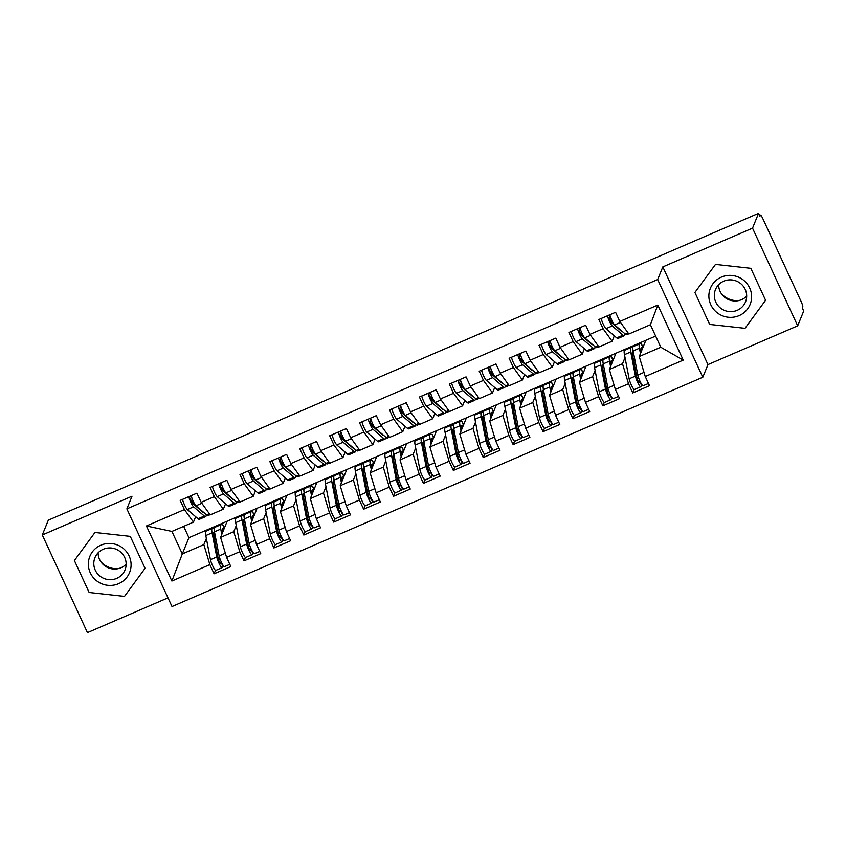 <?xml version="1.0" encoding="UTF-8"?>
<svg xmlns="http://www.w3.org/2000/svg" width="846" height="846" viewBox="0 0 846 846"><rect width="100%" height="100%" fill="white"/><g stroke="black" fill="none" stroke-linecap="round" stroke-linejoin="round"><path stroke-width="1.27" d="M797.672 325.837L752.538 228.145L662.82 266.902L707.965 364.594L797.672 325.837L803.7 311.032L802.336 308.071L802.769 306.992A4.949 0.793 66.6 0 0 801.13 301.536L762.828 218.638A4.949 0.793 66.6 0 0 760.459 215.117A4.949 0.793 66.6 0 0 760.364 215.212L759.93 216.301L758.555 213.34L48.328 520.163L42.3 534.968L87.445 632.66L167.994 597.858M707.965 364.594L702.815 377.231L172.013 606.55L126.868 508.858L657.68 279.54L702.815 377.231M632.692 347.78L632.004 346.289M602.786 360.703L602.098 359.201M572.89 373.615L572.192 372.124M542.984 386.537L542.286 385.046M513.078 399.46L512.39 397.958M483.172 412.372L482.484 410.881M453.266 425.295L452.578 423.804M423.36 438.217L422.672 436.716M393.453 451.13L392.766 449.638M363.558 464.052L362.86 462.561M333.652 476.975L332.954 475.473M303.746 489.887L303.058 488.396M273.84 502.81L273.152 501.318M243.934 515.732L243.246 514.231M146.432 525.969L184.417 509.567L193.448 522.13L171.918 531.425L146.432 525.969L171.875 581.033L209.861 564.62L214.101 573.8L230.842 566.566L226.601 557.387L239.767 551.708L244.008 560.887L260.748 553.644L256.507 544.475L269.663 538.786L273.903 547.965L290.654 540.731L286.413 531.552L299.569 525.863L303.809 535.042L320.56 527.809L316.319 518.63L329.475 512.951L333.715 522.13L350.466 514.886L346.226 505.718L359.381 500.028L363.621 509.207L380.372 501.974L376.132 492.795L389.287 487.106L393.527 496.285L410.268 489.051L406.027 479.872L419.193 474.194L423.434 483.373L440.174 476.129L435.933 466.96L449.099 461.271L453.34 470.45L470.08 463.217L465.839 454.038L478.995 448.348L483.235 457.527L499.986 450.294L495.745 441.115L508.901 435.436L513.141 444.615L529.892 437.371L525.652 428.203L538.807 422.514L543.047 431.693L559.798 424.459L555.558 415.28L568.713 409.591L572.953 418.77L589.704 411.537L585.464 402.358L598.619 396.679L602.86 405.858L619.61 398.614L615.37 389.446L628.525 383.756L632.766 392.935L649.506 385.702L645.265 376.523L639.259 356.526L660.789 347.22L650.394 324.727L628.864 334.022L619.822 321.459L657.807 305.057L683.251 360.11L645.265 376.523M619.822 321.459L615.581 312.28L598.841 319.513L603.082 328.692L589.926 334.382L585.686 325.202L568.935 332.436L573.176 341.615L560.02 347.294L555.78 338.125L539.029 345.358L543.269 354.537L530.114 360.216L525.874 351.037L509.123 358.27L513.363 367.45L500.208 373.139L495.968 363.96L479.217 371.193L483.457 380.372L470.302 386.051L466.061 376.882L449.321 384.116L453.562 393.295L440.396 398.974L436.155 389.795L419.415 397.028L423.656 406.207L410.49 411.896L406.249 402.717L389.509 409.95L393.75 419.13L380.594 424.808L376.354 415.64L359.603 422.873L363.843 432.052L350.688 437.731L346.448 428.552L329.697 435.785L333.937 444.964L320.782 450.654L316.541 441.475L299.791 448.708L304.031 457.887L290.876 463.566L286.635 454.397L269.885 461.63L274.125 470.81L260.97 476.488L256.729 467.309L239.989 474.543L244.23 483.722L231.064 489.411L226.823 480.232L210.083 487.465L214.324 496.644L201.158 502.323L196.917 493.155L180.177 500.388L184.417 509.567M183.677 526.349L188.922 537.707L629.117 347.537L628.705 348.541M625.025 357.572L622.508 363.759L609.353 369.438L615.962 353.216M628.525 383.756L622.508 363.759M615.37 389.446L609.353 369.438M650.394 324.727L657.807 305.057M599.211 360.449L598.799 361.464M595.129 370.495L592.612 376.671L579.447 382.36L586.056 366.138M598.619 396.679L592.612 376.671M585.464 402.358L579.447 382.36M603.082 328.692L612.113 341.255L614.323 335.841M612.113 341.255L598.957 346.945L589.926 334.382M569.305 373.372L568.893 374.376M565.223 383.418L562.706 389.594L549.54 395.283L556.15 379.061M568.713 409.591L562.706 389.594M555.558 415.28L549.54 395.283M573.176 341.615L582.217 354.178L584.417 348.753M582.217 354.178L569.051 359.857L560.02 347.294M539.399 386.294L538.987 387.299M535.317 396.33L532.8 402.516L519.645 408.195L526.244 391.973M538.807 422.514L532.8 402.516M525.652 428.203L519.645 408.195M543.269 354.537L552.311 367.101L554.511 361.676M552.311 367.101L539.145 372.779L530.114 360.216M509.493 399.206L509.091 400.221M505.411 409.253L502.894 415.428L489.739 421.118L496.338 404.896M508.901 435.436L502.894 415.428M495.745 441.115L489.739 421.118M513.363 367.45L522.405 380.013L524.605 374.598M522.405 380.013L509.25 385.702L500.208 373.139M479.597 412.129L479.185 413.134M475.505 422.175L472.988 428.351L459.833 434.04L466.432 417.818M478.995 448.348L472.988 428.351M465.839 454.038L459.833 434.04M483.457 380.372L492.499 392.935L494.709 387.51M492.499 392.935L479.344 398.614L470.302 386.051M449.691 425.052L449.279 426.056M445.599 435.087L443.082 441.274L429.927 446.952L436.525 430.73M449.099 461.271L443.082 441.274M435.933 466.96L429.927 446.952M453.562 393.295L462.593 405.858L464.803 400.433M462.593 405.858L449.438 411.537L440.396 398.974M419.785 437.964L419.373 438.979M415.693 448.01L413.176 454.186L400.021 459.875L406.63 443.653M419.193 474.194L413.176 454.186M406.027 479.872L400.021 459.875M423.656 406.207L432.687 418.77L434.897 413.356M432.687 418.77L419.531 424.459L410.49 411.896M389.879 450.886L389.467 451.891M385.787 460.933L383.28 467.108L370.114 472.798L376.724 456.576M389.287 487.106L383.28 467.108M376.132 492.795L370.114 472.798M393.75 419.13L402.781 431.693L404.991 426.278M402.781 431.693L389.625 437.371L380.594 424.808M359.973 463.809L359.561 464.814M355.891 473.845L353.374 480.031L340.208 485.71L346.818 469.488M359.381 500.028L353.374 480.031M346.226 505.718L340.208 485.71M363.843 432.052L372.885 444.615L375.085 439.19M372.885 444.615L359.719 450.294L350.688 437.731M330.067 476.721L329.654 477.736M325.985 486.767L323.468 492.943L310.313 498.632L316.912 482.41M329.475 512.951L323.468 492.943M316.319 518.63L310.313 498.632M333.937 444.964L342.979 457.527L345.179 452.113M342.979 457.527L329.813 463.217L320.782 450.654M300.161 489.644L299.759 490.648M296.079 499.69L293.562 505.866L280.407 511.555L287.005 495.333M299.569 525.863L293.562 505.866M286.413 531.552L280.407 511.555M304.031 457.887L313.073 470.45L315.272 465.036M313.073 470.45L299.918 476.129L290.876 463.566M270.265 502.566L269.853 503.571M266.173 512.602L263.656 518.788L250.501 524.467L257.099 508.245M269.663 538.786L263.656 518.788M256.507 544.475L250.501 524.467M274.125 470.81L283.167 483.373L285.377 477.948M283.167 483.373L270.011 489.051L260.97 476.488M240.359 515.478L239.947 516.494M236.267 525.525L233.75 531.711L220.595 537.39L227.193 521.168M239.767 551.708L233.75 531.711M226.601 557.387L220.595 537.39M244.23 483.722L253.261 496.285L255.471 490.87M253.261 496.285L240.105 501.974L231.064 489.411M214.027 528.644L213.34 527.153M210.453 528.401L210.041 529.406M206.361 538.447L203.844 544.623L182.313 553.929L188.922 537.707M209.861 564.62L203.844 544.623M171.875 581.033L182.313 553.929L171.918 531.425M214.324 496.644L223.355 509.207L225.565 503.793M223.355 509.207L210.199 514.897L201.158 502.323M752.538 228.145L758.555 213.34M126.868 508.858L132.018 496.211L42.3 534.968M662.82 266.902L657.68 279.54M130.305 536.375L94.964 532.472L74.385 560.538L89.147 592.496L124.499 596.398L145.068 568.343L130.305 536.375L145.068 568.343L124.499 596.398L89.147 592.496L74.385 560.538L94.964 532.472L130.305 536.375M694.904 292.462L709.667 324.43L745.019 328.322L765.588 300.267L750.825 268.309L715.483 264.407L694.904 292.462L715.483 264.407L750.825 268.309L765.588 300.267L745.019 328.322L709.667 324.43L694.904 292.462M629.117 347.537L655.639 336.074M645.858 340.304L639.259 356.526M193.448 522.13L195.659 516.705M683.251 360.11L660.789 347.22M214.101 573.8L215.508 570.352M244.008 560.887L245.403 557.429M273.903 547.965L275.31 544.507M303.809 535.042L305.216 531.595M333.715 522.13L335.122 518.672M363.621 509.207L365.028 505.749M393.527 496.285L394.934 492.837M423.434 483.373L424.84 479.915M453.34 470.45L454.746 466.992M483.235 457.527L484.642 454.08M513.141 444.615L514.548 441.157M543.047 431.693L544.454 428.235M572.953 418.77L574.36 415.323M602.86 405.858L604.266 402.4M632.766 392.935L634.172 389.477M203.96 512.644A16.497 2.633 -113.4 0 1 202.903 512.211L192.158 503.01L190.435 498.886L191.534 496.898M182.514 499.373A6.599 1.058 66.6 0 0 184.565 505.02A6.599 1.058 66.6 0 0 187.304 509.556L198.049 518.746A20.79 3.321 66.6 0 0 199.402 519.285L205.673 516.568A20.79 3.321 -113.4 0 1 204.32 516.039L193.586 506.839A6.599 1.058 -113.4 0 1 190.847 502.302A6.599 1.058 -113.4 0 1 188.785 496.665M210.051 514.685L208.074 515.542A20.79 3.321 -113.4 0 1 206.72 515.003L195.976 505.802A6.599 1.058 -113.4 0 1 193.237 501.266A6.599 1.058 -113.4 0 1 191.185 495.629M206.213 514.569A20.79 3.321 -113.4 0 1 205.673 516.568M194.58 503.867A14.192 2.263 -113.4 0 1 193.47 502.968L190.551 499.7M221.789 534.45L220.753 529.088A20.79 3.321 -113.4 0 1 220.975 524.689L214.694 527.396A20.79 3.321 66.6 0 0 214.472 531.796L219.135 555.928A6.599 1.058 66.6 0 0 221.271 561.945A6.599 1.058 66.6 0 0 224.444 566.651L229.816 564.335M214.588 532.398L214.302 532.346A16.497 2.633 66.6 0 0 214.006 532.367A16.497 2.633 66.6 0 0 213.827 535.867L218.49 559.999L220.288 563.743M214.165 528.676L212.674 528.401A20.79 3.321 66.6 0 0 212.304 528.433A20.79 3.321 66.6 0 0 212.082 532.832L216.745 556.964A6.599 1.058 66.6 0 0 218.881 562.981A6.599 1.058 66.6 0 0 222.054 567.687A6.599 1.058 66.6 0 0 222.16 567.55L223.312 565.657M222.054 567.687L215.772 570.394A6.599 1.058 -113.4 0 1 212.6 565.688A6.599 1.058 -113.4 0 1 210.464 559.682L205.8 535.55A20.79 3.321 -113.4 0 1 206.022 531.14L212.304 528.433M221.282 561.966L220.394 563.7M213.594 534.196A6.599 0.687 157.6 0 0 214.852 533.72L213.879 536.1M222.265 530.463A6.599 0.687 157.6 0 0 223.746 529.649M222.583 532.515L222.509 532.113A16.497 2.633 -113.4 0 1 222.678 528.623A16.497 2.633 -113.4 0 1 222.974 528.602L224.095 528.803M220.975 524.689A20.79 3.321 -113.4 0 1 221.345 524.657L222.784 524.911A6.599 0.687 -22.4 0 1 222.9 524.985L224.285 528.327M233.866 499.722A16.497 2.633 -113.4 0 1 232.809 499.288L222.064 490.098L220.341 485.964L221.43 483.986M212.409 486.461A6.599 1.058 66.6 0 0 214.472 492.097A6.599 1.058 66.6 0 0 217.211 496.634L227.944 505.834A20.79 3.321 66.6 0 0 229.298 506.363L235.579 503.656A20.79 3.321 -113.4 0 1 234.226 503.116L223.492 493.927A6.599 1.058 -113.4 0 1 220.753 489.379A6.599 1.058 -113.4 0 1 218.691 483.743M239.957 501.763L237.969 502.619A20.79 3.321 -113.4 0 1 236.626 502.08L225.882 492.89A6.599 1.058 -113.4 0 1 223.143 488.354A6.599 1.058 -113.4 0 1 221.081 482.706M220.457 486.778L223.365 490.056A14.192 2.263 -113.4 0 0 224.476 490.955L224.021 490.68M236.119 501.657A20.79 3.321 -113.4 0 1 235.579 503.656M263.762 486.799A16.497 2.633 -113.4 0 1 262.715 486.376L251.971 477.176L250.247 473.041L251.336 471.063M242.316 473.538A6.599 1.058 66.6 0 0 244.378 479.174A6.599 1.058 66.6 0 0 247.117 483.711L257.85 492.911A20.79 3.321 66.6 0 0 259.204 493.451L265.485 490.733A20.79 3.321 -113.4 0 1 264.132 490.204L253.398 481.004A6.599 1.058 -113.4 0 1 250.659 476.467A6.599 1.058 -113.4 0 1 248.597 470.82M269.853 488.84L267.875 489.697A20.79 3.321 -113.4 0 1 266.522 489.168L255.788 479.968A6.599 1.058 -113.4 0 1 253.049 475.431A6.599 1.058 -113.4 0 1 250.987 469.794M266.025 488.734A20.79 3.321 -113.4 0 1 265.485 490.733M254.382 478.032A14.192 2.263 -113.4 0 1 253.271 477.133L250.353 473.855M293.668 473.887A16.497 2.633 -113.4 0 1 292.621 473.453L281.877 464.253L280.153 460.129L281.242 458.141M272.222 460.615A6.599 1.058 66.6 0 0 274.284 466.262A6.599 1.058 66.6 0 0 277.023 470.799L287.756 479.989A20.79 3.321 66.6 0 0 289.11 480.528L295.391 477.81A20.79 3.321 -113.4 0 1 294.038 477.281L283.294 468.081A6.599 1.058 -113.4 0 1 280.565 463.545A6.599 1.058 -113.4 0 1 278.503 457.908M299.759 475.928L297.781 476.784A20.79 3.321 -113.4 0 1 296.428 476.245L285.694 467.045A6.599 1.058 -113.4 0 1 282.955 462.508A6.599 1.058 -113.4 0 1 280.893 456.872M295.931 475.812A20.79 3.321 -113.4 0 1 295.391 477.81M284.288 465.11A14.192 2.263 -113.4 0 1 283.177 464.211L280.259 460.943M323.574 460.964A16.497 2.633 -113.4 0 1 322.516 460.531L311.783 451.341L310.059 447.206L311.148 445.229M302.128 447.703A6.599 1.058 66.6 0 0 304.19 453.34A6.599 1.058 66.6 0 0 306.918 457.876L317.662 467.077A20.79 3.321 66.6 0 0 319.016 467.605L325.298 464.898A20.79 3.321 -113.4 0 1 323.944 464.359L313.2 455.169A6.599 1.058 -113.4 0 1 310.461 450.622A6.599 1.058 -113.4 0 1 308.409 444.985M329.665 463.005L327.688 463.862A20.79 3.321 -113.4 0 1 326.334 463.322L315.6 454.133A6.599 1.058 -113.4 0 1 312.861 449.596A6.599 1.058 -113.4 0 1 310.799 443.949M325.837 462.899A20.79 3.321 -113.4 0 1 325.298 464.898M314.194 452.198A14.192 2.263 -113.4 0 1 313.083 451.299L310.165 448.02M251.696 521.527L250.659 516.166A20.79 3.321 -113.4 0 1 250.881 511.767L244.6 514.474A20.79 3.321 66.6 0 0 244.378 518.884L249.041 543.016A6.599 1.058 66.6 0 0 251.177 549.022A6.599 1.058 66.6 0 0 254.35 553.728L259.711 551.412M244.494 519.476L244.208 519.423A16.497 2.633 66.6 0 0 243.912 519.455A16.497 2.633 66.6 0 0 243.733 522.944L248.396 547.076L250.194 550.831M244.071 515.753L242.58 515.478A20.79 3.321 66.6 0 0 242.21 515.51A20.79 3.321 66.6 0 0 241.988 519.909L246.651 544.041A6.599 1.058 66.6 0 0 248.787 550.059A6.599 1.058 66.6 0 0 251.949 554.765A6.599 1.058 66.6 0 0 252.066 554.638L253.218 552.734M251.949 554.765L245.678 557.482A6.599 1.058 -113.4 0 1 242.506 552.776A6.599 1.058 -113.4 0 1 240.37 546.759L235.706 522.627A20.79 3.321 -113.4 0 1 235.928 518.228L242.21 515.51M251.188 549.043L250.289 550.778M243.5 521.273A6.599 0.687 157.6 0 0 244.748 520.798L243.785 523.188M252.171 517.541A6.599 0.687 157.6 0 0 253.652 516.726M252.489 519.592L252.404 519.201A16.497 2.633 -113.4 0 1 252.584 515.7A16.497 2.633 -113.4 0 1 252.88 515.679L253.99 515.88M250.881 511.767A20.79 3.321 -113.4 0 1 251.251 511.735L252.69 511.999A6.599 0.687 -22.4 0 1 252.806 512.063L254.191 515.415M281.602 508.605L280.565 503.243A20.79 3.321 -113.4 0 1 280.787 498.844L274.506 501.562A20.79 3.321 66.6 0 0 274.284 505.961L278.947 530.093A6.599 1.058 66.6 0 0 281.084 536.11A6.599 1.058 66.6 0 0 284.256 540.816L289.618 538.49M274.4 506.564L274.104 506.511A16.497 2.633 66.6 0 0 273.818 506.532A16.497 2.633 66.6 0 0 273.639 510.022L278.302 534.154L280.1 537.908M273.967 502.831L272.486 502.566A20.79 3.321 66.6 0 0 272.116 502.598A20.79 3.321 66.6 0 0 271.894 506.997L276.557 531.129A6.599 1.058 66.6 0 0 278.694 537.136A6.599 1.058 66.6 0 0 281.855 541.842A6.599 1.058 66.6 0 0 281.972 541.715L283.124 539.822M281.855 541.842L275.574 544.56A6.599 1.058 -113.4 0 1 272.412 539.854A6.599 1.058 -113.4 0 1 270.276 533.837L265.612 509.704A20.79 3.321 -113.4 0 1 265.834 505.305L272.116 502.598M281.094 536.121L280.195 537.866M273.406 508.361A6.599 0.687 157.6 0 0 274.654 507.875L273.692 510.265M282.078 504.628A6.599 0.687 157.6 0 0 283.558 503.814M282.384 506.669L282.31 506.278A16.497 2.633 -113.4 0 1 282.49 502.788A16.497 2.633 -113.4 0 1 282.786 502.757L283.896 502.968M280.787 498.844A20.79 3.321 -113.4 0 1 281.158 498.812L282.596 499.077A6.599 0.687 -22.4 0 1 282.712 499.151L284.087 502.492M311.508 495.693L310.471 490.331A20.79 3.321 -113.4 0 1 310.694 485.932L304.412 488.639A20.79 3.321 66.6 0 0 304.19 493.038L308.853 517.17A6.599 1.058 66.6 0 0 310.99 523.188A6.599 1.058 66.6 0 0 314.152 527.893L319.524 525.578M304.306 493.641L304.01 493.588A16.497 2.633 66.6 0 0 303.725 493.609A16.497 2.633 66.6 0 0 303.545 497.11L308.208 521.242L310.006 524.985M303.873 489.919L302.392 489.644A20.79 3.321 66.6 0 0 302.022 489.675A20.79 3.321 66.6 0 0 301.8 494.075L306.464 518.207A6.599 1.058 66.6 0 0 308.6 524.224A6.599 1.058 66.6 0 0 311.762 528.93A6.599 1.058 66.6 0 0 311.878 528.792L313.031 526.899M311.762 528.93L305.48 531.637A6.599 1.058 -113.4 0 1 302.318 526.931A6.599 1.058 -113.4 0 1 300.182 520.925L295.518 496.792A20.79 3.321 -113.4 0 1 295.74 492.383L302.022 489.675M311 523.209L310.101 524.943M303.312 495.439A6.599 0.687 157.6 0 0 304.56 494.963L303.587 497.342M311.984 491.706A6.599 0.687 157.6 0 0 313.464 490.892M312.29 493.757L312.216 493.355A16.497 2.633 -113.4 0 1 312.396 489.866A16.497 2.633 -113.4 0 1 312.682 489.845L313.803 490.046M310.694 485.932A20.79 3.321 -113.4 0 1 311.064 485.9L312.491 486.154A6.599 0.687 -22.4 0 1 312.618 486.228L313.993 489.57M341.414 482.77L340.378 477.408A20.79 3.321 -113.4 0 1 340.6 473.009L334.318 475.716A20.79 3.321 66.6 0 0 334.096 480.126L338.76 504.258A6.599 1.058 66.6 0 0 340.896 510.265A6.599 1.058 66.6 0 0 344.058 514.971L349.43 512.655M334.212 480.718L333.916 480.665A16.497 2.633 66.6 0 0 333.62 480.697A16.497 2.633 66.6 0 0 333.451 484.187L338.114 508.319L339.902 512.073M333.779 476.996L332.288 476.721A20.79 3.321 66.6 0 0 331.928 476.753A20.79 3.321 66.6 0 0 331.706 481.152L336.359 505.284A6.599 1.058 66.6 0 0 338.495 511.301A6.599 1.058 66.6 0 0 341.668 516.007A6.599 1.058 66.6 0 0 341.784 515.88L342.937 513.977M341.668 516.007L335.386 518.725A6.599 1.058 -113.4 0 1 332.224 514.019A6.599 1.058 -113.4 0 1 330.088 508.002L325.424 483.87A20.79 3.321 -113.4 0 1 325.647 479.471L331.928 476.753M340.906 510.286L340.007 512.02M333.208 482.516A6.599 0.687 157.6 0 0 334.466 482.04L333.493 484.43M341.89 478.783A6.599 0.687 157.6 0 0 343.36 477.969M342.196 480.835L342.122 480.443A16.497 2.633 -113.4 0 1 342.302 476.943A16.497 2.633 -113.4 0 1 342.588 476.922L343.709 477.123M340.6 473.009A20.79 3.321 -113.4 0 1 340.97 472.977L342.397 473.242A6.599 0.687 -22.4 0 1 342.524 473.305L343.899 476.658M118.123 568.681A20.621 20.114 22.1 0 1 100.759 561.617M100.833 545.194A21.446 20.917 -157.9 0 0 90.289 572.837A21.446 20.917 -157.9 0 0 118.62 583.677A21.446 20.917 -157.9 0 0 129.163 556.044A21.446 20.917 -157.9 0 0 100.833 545.194M103.244 549.255A16.243 15.841 -157.9 0 0 98.834 575.153A16.243 15.841 -157.9 0 0 125.018 569.94A16.243 15.841 -157.9 0 0 103.244 549.255M98.125 552.787A16.243 15.841 -157.9 0 0 126.16 564.197M738.643 300.605A20.621 20.114 22.1 0 1 721.278 293.541M721.352 277.128A21.446 20.917 -157.9 0 0 710.809 304.761A21.446 20.917 -157.9 0 0 739.14 315.611A21.446 20.917 -157.9 0 0 749.683 287.968A21.446 20.917 -157.9 0 0 721.352 277.128M723.764 281.179A16.243 15.841 -157.9 0 0 719.354 307.077A16.243 15.841 -157.9 0 0 745.538 301.874A16.243 15.841 -157.9 0 0 723.764 281.179M718.656 284.721A16.243 15.841 -157.9 0 0 746.68 296.132M353.48 448.042A16.497 2.633 -113.4 0 1 352.422 447.619L341.689 438.418L339.965 434.284L341.054 432.306M332.034 434.781A6.599 1.058 66.6 0 0 334.085 440.417A6.599 1.058 66.6 0 0 336.824 444.954L347.569 454.154A20.79 3.321 66.6 0 0 348.922 454.693L355.204 451.976A20.79 3.321 -113.4 0 1 353.85 451.447L343.106 442.247A6.599 1.058 -113.4 0 1 340.367 437.71A6.599 1.058 -113.4 0 1 338.315 432.063M359.571 450.083L357.594 450.939A20.79 3.321 -113.4 0 1 356.24 450.41L345.496 441.21A6.599 1.058 -113.4 0 1 342.757 436.673A6.599 1.058 -113.4 0 1 340.705 431.037M355.732 449.977A20.79 3.321 -113.4 0 1 355.204 451.976M344.1 439.275A14.192 2.263 -113.4 0 1 342.99 438.376L340.071 435.098M371.32 469.847L370.284 464.486A20.79 3.321 -113.4 0 1 370.495 460.087L364.224 462.804A20.79 3.321 66.6 0 0 364.002 467.204L368.655 491.336A6.599 1.058 66.6 0 0 370.802 497.353A6.599 1.058 66.6 0 0 373.964 502.059L379.336 499.732M364.118 467.806L363.822 467.753A16.497 2.633 66.6 0 0 363.526 467.775A16.497 2.633 66.6 0 0 363.357 471.264L368.01 495.396L369.808 499.151M363.685 464.073L362.194 463.809A20.79 3.321 66.6 0 0 361.824 463.841A20.79 3.321 66.6 0 0 361.612 468.24L366.265 492.372A6.599 1.058 66.6 0 0 368.401 498.379A6.599 1.058 66.6 0 0 371.574 503.084A6.599 1.058 66.6 0 0 371.69 502.958L372.843 501.065M371.574 503.084L365.292 505.802A6.599 1.058 -113.4 0 1 362.13 501.096A6.599 1.058 -113.4 0 1 359.984 495.079L355.331 470.947A20.79 3.321 -113.4 0 1 355.553 466.548L361.824 463.841M370.802 497.363L369.914 499.108M363.114 469.604A6.599 0.687 157.6 0 0 364.372 469.118L363.399 471.508M371.796 465.871A6.599 0.687 157.6 0 0 373.266 465.057M372.103 467.912L372.029 467.521A16.497 2.633 -113.4 0 1 372.198 464.031A16.497 2.633 -113.4 0 1 372.494 463.999L373.615 464.211M370.495 460.087A20.79 3.321 -113.4 0 1 370.865 460.055L372.303 460.319A6.599 0.687 -22.4 0 1 372.43 460.393L373.805 463.735M383.386 435.13A16.497 2.633 -113.4 0 1 382.329 434.696L371.595 425.496L369.861 421.371L370.96 419.383M361.94 421.858A6.599 1.058 66.6 0 0 363.992 427.505A6.599 1.058 66.6 0 0 366.73 432.042L377.475 441.231A20.79 3.321 66.6 0 0 378.828 441.771L385.11 439.053A20.79 3.321 -113.4 0 1 383.756 438.524L373.012 429.324A6.599 1.058 -113.4 0 1 370.273 424.787A6.599 1.058 -113.4 0 1 368.222 419.151M389.477 437.171L387.5 438.027A20.79 3.321 -113.4 0 1 386.146 437.488L375.402 428.288A6.599 1.058 -113.4 0 1 372.663 423.751A6.599 1.058 -113.4 0 1 370.611 418.114M369.977 422.186L372.896 425.453A14.192 2.263 -113.4 0 0 374.006 426.352L373.541 426.088M385.639 437.054A20.79 3.321 -113.4 0 1 385.11 439.053M413.292 422.207A16.497 2.633 -113.4 0 1 412.235 421.773L401.49 412.584L399.767 408.449L400.867 406.471M391.846 408.946A6.599 1.058 66.6 0 0 393.898 414.582A6.599 1.058 66.6 0 0 396.637 419.119L407.381 428.319A20.79 3.321 66.6 0 0 408.734 428.848L415.005 426.141A20.79 3.321 -113.4 0 1 413.652 425.601L402.918 416.412A6.599 1.058 -113.4 0 1 400.179 411.865A6.599 1.058 -113.4 0 1 398.117 406.228M419.383 424.248L417.406 425.104A20.79 3.321 -113.4 0 1 416.052 424.565L405.308 415.375A6.599 1.058 -113.4 0 1 402.569 410.839A6.599 1.058 -113.4 0 1 400.518 405.192M415.545 424.142A20.79 3.321 -113.4 0 1 415.005 426.141M403.912 413.44A14.192 2.263 -113.4 0 1 402.802 412.541L399.883 409.263M443.198 409.284A16.497 2.633 -113.4 0 1 442.141 408.861L431.397 399.661L429.673 395.526L430.773 393.549M421.742 396.023A6.599 1.058 66.6 0 0 423.804 401.66A6.599 1.058 66.6 0 0 426.543 406.196L437.276 415.397A20.79 3.321 66.6 0 0 438.63 415.936L444.911 413.218A20.79 3.321 -113.4 0 1 443.558 412.689L432.824 403.489A6.599 1.058 -113.4 0 1 430.085 398.952A6.599 1.058 -113.4 0 1 428.023 393.305M449.289 411.325L447.312 412.182A20.79 3.321 -113.4 0 1 445.958 411.653L435.214 402.453A6.599 1.058 -113.4 0 1 432.475 397.916A6.599 1.058 -113.4 0 1 430.413 392.28M429.789 396.34L432.697 399.619A14.192 2.263 -113.4 0 0 433.808 400.518L433.353 400.253M445.451 411.219A20.79 3.321 -113.4 0 1 444.911 413.218M401.216 456.935L400.19 451.574A20.79 3.321 -113.4 0 1 400.401 447.174L394.12 449.882A20.79 3.321 66.6 0 0 393.908 454.281L398.561 478.413A6.599 1.058 66.6 0 0 400.697 484.43A6.599 1.058 66.6 0 0 403.87 489.136L409.242 486.82M394.025 454.884L393.728 454.831A16.497 2.633 66.6 0 0 393.432 454.852A16.497 2.633 66.6 0 0 393.263 458.352L397.916 482.484L399.714 486.228M393.591 451.161L392.1 450.886A20.79 3.321 66.6 0 0 391.73 450.918A20.79 3.321 66.6 0 0 391.508 455.317L396.171 479.449A6.599 1.058 66.6 0 0 398.307 485.467A6.599 1.058 66.6 0 0 401.48 490.172A6.599 1.058 66.6 0 0 401.596 490.035L402.738 488.142M401.48 490.172L395.198 492.88A6.599 1.058 -113.4 0 1 392.026 488.174A6.599 1.058 -113.4 0 1 389.89 482.167L385.237 458.035A20.79 3.321 -113.4 0 1 385.448 453.625L391.73 450.918M400.708 484.451L399.82 486.186M393.02 456.681A6.599 0.687 157.6 0 0 394.278 456.206L393.305 458.585M401.691 452.948A6.599 0.687 157.6 0 0 403.172 452.134M402.009 455L401.935 454.598A16.497 2.633 -113.4 0 1 402.104 451.108A16.497 2.633 -113.4 0 1 402.4 451.087L403.521 451.288M400.401 447.174A20.79 3.321 -113.4 0 1 400.771 447.143L402.21 447.397A6.599 0.687 -22.4 0 1 402.336 447.471L403.711 450.812M431.122 444.013L430.085 438.651A20.79 3.321 -113.4 0 1 430.307 434.252L424.026 436.959A20.79 3.321 66.6 0 0 423.814 441.369L428.467 465.501A6.599 1.058 66.6 0 0 430.603 471.508A6.599 1.058 66.6 0 0 433.776 476.213L439.148 473.897M423.92 441.961L423.635 441.908A16.497 2.633 66.6 0 0 423.338 441.94A16.497 2.633 66.6 0 0 423.159 445.43L427.822 469.562L429.62 473.316M423.497 438.239L422.006 437.964A20.79 3.321 66.6 0 0 421.636 437.995A20.79 3.321 66.6 0 0 421.414 442.395L426.077 466.527A6.599 1.058 66.6 0 0 428.213 472.544A6.599 1.058 66.6 0 0 431.386 477.25A6.599 1.058 66.6 0 0 431.492 477.123L432.644 475.219M431.386 477.25L425.104 479.968A6.599 1.058 -113.4 0 1 421.932 475.262A6.599 1.058 -113.4 0 1 419.796 469.244L415.132 445.112A20.79 3.321 -113.4 0 1 415.354 440.713L421.636 437.995M430.614 471.529L429.726 473.263M422.926 443.759A6.599 0.687 157.6 0 0 424.184 443.283L423.212 445.673M431.597 440.026A6.599 0.687 157.6 0 0 433.078 439.211M431.915 442.077L431.841 441.686A16.497 2.633 -113.4 0 1 432.01 438.186A16.497 2.633 -113.4 0 1 432.306 438.165L433.427 438.365M430.307 434.252A20.79 3.321 -113.4 0 1 430.677 434.22L432.116 434.484A6.599 0.687 -22.4 0 1 432.232 434.548L433.617 437.9M461.028 431.09L459.991 425.728A20.79 3.321 -113.4 0 1 460.213 421.329L453.932 424.047A20.79 3.321 66.6 0 0 453.71 428.446L458.373 452.578A6.599 1.058 66.6 0 0 460.51 458.595A6.599 1.058 66.6 0 0 463.682 463.301L469.054 460.975M453.826 429.049L453.541 428.996A16.497 2.633 66.6 0 0 453.245 429.017A16.497 2.633 66.6 0 0 453.065 432.507L457.728 456.639L459.526 460.393M453.403 425.316L451.912 425.052A20.79 3.321 66.6 0 0 451.542 425.083A20.79 3.321 66.6 0 0 451.32 429.482L455.983 453.615A6.599 1.058 66.6 0 0 458.12 459.621A6.599 1.058 66.6 0 0 461.282 464.327A6.599 1.058 66.6 0 0 461.398 464.2L462.55 462.307M461.282 464.327L455.011 467.045A6.599 1.058 -113.4 0 1 451.838 462.339A6.599 1.058 -113.4 0 1 449.702 456.322L445.038 432.19A20.79 3.321 -113.4 0 1 445.26 427.79L451.542 425.083M460.52 458.606L459.621 460.351M452.832 430.847A6.599 0.687 157.6 0 0 454.08 430.36L453.118 432.75M461.504 427.114A6.599 0.687 157.6 0 0 462.984 426.299M461.821 429.155L461.736 428.763A16.497 2.633 -113.4 0 1 461.916 425.274A16.497 2.633 -113.4 0 1 462.212 425.242L463.322 425.453M460.213 421.329A20.79 3.321 -113.4 0 1 460.584 421.297L462.022 421.562A6.599 0.687 -22.4 0 1 462.138 421.636L463.523 424.978M473.094 396.372A16.497 2.633 -113.4 0 1 472.047 395.939L461.303 386.738L459.579 382.614L460.668 380.626M451.648 383.101A6.599 1.058 66.6 0 0 453.71 388.748A6.599 1.058 66.6 0 0 456.449 393.284L467.182 402.474A20.79 3.321 66.6 0 0 468.536 403.013L474.818 400.295A20.79 3.321 -113.4 0 1 473.464 399.767L462.73 390.566A6.599 1.058 -113.4 0 1 459.991 386.03A6.599 1.058 -113.4 0 1 457.929 380.393M479.196 398.413L477.207 399.27A20.79 3.321 -113.4 0 1 475.854 398.73L465.12 389.53A6.599 1.058 -113.4 0 1 462.381 384.993A6.599 1.058 -113.4 0 1 460.319 379.357M475.357 398.297A20.79 3.321 -113.4 0 1 474.818 400.295M463.714 387.595A14.192 2.263 -113.4 0 1 462.603 386.696L459.685 383.428M490.934 418.178L489.897 412.816A20.79 3.321 -113.4 0 1 490.12 408.417L483.838 411.124A20.79 3.321 66.6 0 0 483.616 415.523L488.279 439.656A6.599 1.058 66.6 0 0 490.416 445.673A6.599 1.058 66.6 0 0 493.588 450.379L498.95 448.063M483.732 416.126L483.436 416.073A16.497 2.633 66.6 0 0 483.151 416.095A16.497 2.633 66.6 0 0 482.971 419.595L487.634 443.727L489.432 447.471M483.309 412.404L481.818 412.129A20.79 3.321 66.6 0 0 481.448 412.161A20.79 3.321 66.6 0 0 481.226 416.56L485.89 440.692A6.599 1.058 66.6 0 0 488.026 446.709A6.599 1.058 66.6 0 0 491.188 451.415A6.599 1.058 66.6 0 0 491.304 451.278L492.457 449.385M491.188 451.415L484.906 454.122A6.599 1.058 -113.4 0 1 481.744 449.416A6.599 1.058 -113.4 0 1 479.608 443.41L474.944 419.278A20.79 3.321 -113.4 0 1 475.166 414.868L481.448 412.161M490.426 445.694L489.527 447.428M482.738 417.924A6.599 0.687 157.6 0 0 483.986 417.448L483.024 419.828M491.41 414.191A6.599 0.687 157.6 0 0 492.89 413.377M491.716 416.243L491.642 415.841A16.497 2.633 -113.4 0 1 491.822 412.351A16.497 2.633 -113.4 0 1 492.118 412.33L493.229 412.531M490.12 408.417A20.79 3.321 -113.4 0 1 490.49 408.385L491.928 408.639A6.599 0.687 -22.4 0 1 492.044 408.713L493.419 412.055M503 383.45A16.497 2.633 -113.4 0 1 501.953 383.016L491.209 373.826L489.485 369.691L490.574 367.714M481.554 370.188A6.599 1.058 66.6 0 0 483.616 375.825A6.599 1.058 66.6 0 0 486.355 380.362L497.088 389.562A20.79 3.321 66.6 0 0 498.442 390.091L504.724 387.383A20.79 3.321 -113.4 0 1 503.37 386.844L492.626 377.654A6.599 1.058 -113.4 0 1 489.897 373.107A6.599 1.058 -113.4 0 1 487.835 367.471M509.091 385.49L507.114 386.347A20.79 3.321 -113.4 0 1 505.76 385.808L495.026 376.618A6.599 1.058 -113.4 0 1 492.287 372.081A6.599 1.058 -113.4 0 1 490.225 366.434M505.263 385.385A20.79 3.321 -113.4 0 1 504.724 387.383M493.62 374.683A14.192 2.263 -113.4 0 1 492.509 373.784L489.591 370.506M520.84 405.255L519.804 399.894A20.79 3.321 -113.4 0 1 520.026 395.494L513.744 398.202A20.79 3.321 66.6 0 0 513.522 402.611L518.186 426.744A6.599 1.058 66.6 0 0 520.322 432.75A6.599 1.058 66.6 0 0 523.484 437.456L528.856 435.14M513.638 403.204L513.342 403.151A16.497 2.633 66.6 0 0 513.057 403.182A16.497 2.633 66.6 0 0 512.877 406.672L517.541 430.804L519.338 434.558M513.205 399.481L511.724 399.206A20.79 3.321 66.6 0 0 511.354 399.238A20.79 3.321 66.6 0 0 511.132 403.637L515.796 427.769A6.599 1.058 66.6 0 0 517.932 433.787A6.599 1.058 66.6 0 0 521.094 438.492A6.599 1.058 66.6 0 0 521.21 438.365L522.363 436.462M521.094 438.492L514.812 441.21A6.599 1.058 -113.4 0 1 511.65 436.504A6.599 1.058 -113.4 0 1 509.514 430.487L504.851 406.355A20.79 3.321 -113.4 0 1 505.073 401.956L511.354 399.238M520.332 432.771L519.433 434.506M512.644 405.001A6.599 0.687 157.6 0 0 513.892 404.525L512.919 406.915M521.316 401.268A6.599 0.687 157.6 0 0 522.796 400.454M521.622 403.32L521.548 402.929A16.497 2.633 -113.4 0 1 521.728 399.428A16.497 2.633 -113.4 0 1 522.014 399.407L523.135 399.608M520.026 395.494A20.79 3.321 -113.4 0 1 520.396 395.463L521.823 395.727A6.599 0.687 -22.4 0 1 521.95 395.791L523.325 399.143M532.906 370.527A16.497 2.633 -113.4 0 1 531.848 370.104L521.115 360.904L519.391 356.769L520.48 354.791M511.46 357.266A6.599 1.058 66.6 0 0 513.522 362.902A6.599 1.058 66.6 0 0 516.25 367.439L526.995 376.639A20.79 3.321 66.6 0 0 528.348 377.179L534.63 374.461A20.79 3.321 -113.4 0 1 533.276 373.932L522.532 364.732A6.599 1.058 -113.4 0 1 519.793 360.195A6.599 1.058 -113.4 0 1 517.741 354.548M538.997 372.568L537.02 373.424A20.79 3.321 -113.4 0 1 535.666 372.896L524.932 363.695A6.599 1.058 -113.4 0 1 522.194 359.159A6.599 1.058 -113.4 0 1 520.131 353.522M535.169 372.462A20.79 3.321 -113.4 0 1 534.63 374.461M523.526 361.76A14.192 2.263 -113.4 0 1 522.416 360.861L519.497 357.583M550.746 392.333L549.71 386.971A20.79 3.321 -113.4 0 1 549.932 382.572L543.65 385.29A20.79 3.321 66.6 0 0 543.428 389.689L548.092 413.821A6.599 1.058 66.6 0 0 550.228 419.838A6.599 1.058 66.6 0 0 553.39 424.544L558.762 422.217M543.544 390.292L543.248 390.239A16.497 2.633 66.6 0 0 542.952 390.26A16.497 2.633 66.6 0 0 542.783 393.75L547.447 417.882L549.234 421.636M543.111 386.559L541.63 386.294A20.79 3.321 66.6 0 0 541.26 386.326A20.79 3.321 66.6 0 0 541.038 390.725L545.691 414.857A6.599 1.058 66.6 0 0 547.838 420.864A6.599 1.058 66.6 0 0 551 425.57A6.599 1.058 66.6 0 0 551.116 425.443L552.269 423.55M551 425.57L544.718 428.288A6.599 1.058 -113.4 0 1 541.556 423.582A6.599 1.058 -113.4 0 1 539.42 417.564L534.757 393.432A20.79 3.321 -113.4 0 1 534.979 389.033L541.26 386.326M550.238 419.849L549.34 421.594M542.55 392.089A6.599 0.687 157.6 0 0 543.798 391.603L542.825 393.993M551.222 388.356A6.599 0.687 157.6 0 0 552.692 387.542M551.529 390.397L551.455 390.006A16.497 2.633 -113.4 0 1 551.634 386.516A16.497 2.633 -113.4 0 1 551.92 386.485L553.041 386.696M549.932 382.572A20.79 3.321 -113.4 0 1 550.302 382.54L551.729 382.804A6.599 0.687 -22.4 0 1 551.856 382.878L553.231 386.22M562.812 357.615A16.497 2.633 -113.4 0 1 561.755 357.181L551.021 347.981L549.297 343.857L550.386 341.869M541.366 344.343A6.599 1.058 66.6 0 0 543.418 349.99A6.599 1.058 66.6 0 0 546.156 354.527L556.901 363.717A20.79 3.321 66.6 0 0 558.254 364.256L564.536 361.538A20.79 3.321 -113.4 0 1 563.182 361.009L552.438 351.809A6.599 1.058 -113.4 0 1 549.699 347.272A6.599 1.058 -113.4 0 1 547.648 341.636M568.903 359.656L566.926 360.512A20.79 3.321 -113.4 0 1 565.572 359.973L554.828 350.773A6.599 1.058 -113.4 0 1 552.089 346.236A6.599 1.058 -113.4 0 1 550.037 340.6M565.075 359.539A20.79 3.321 -113.4 0 1 564.536 361.538M553.432 348.838A14.192 2.263 -113.4 0 1 552.322 347.939L549.403 344.671M580.652 379.42L579.616 374.059A20.79 3.321 -113.4 0 1 579.838 369.66L573.556 372.367A20.79 3.321 66.6 0 0 573.334 376.766L577.998 400.898A6.599 1.058 66.6 0 0 580.134 406.915A6.599 1.058 66.6 0 0 583.296 411.621L588.668 409.305M573.451 377.369L573.154 377.316A16.497 2.633 66.6 0 0 572.858 377.337A16.497 2.633 66.6 0 0 572.689 380.837L577.342 404.97L579.14 408.713M573.017 373.646L571.526 373.372A20.79 3.321 66.6 0 0 571.156 373.403A20.79 3.321 66.6 0 0 570.944 377.802L575.597 401.935A6.599 1.058 66.6 0 0 577.733 407.952A6.599 1.058 66.6 0 0 580.906 412.658A6.599 1.058 66.6 0 0 581.022 412.52L582.175 410.627M580.906 412.658L574.624 415.365A6.599 1.058 -113.4 0 1 571.462 410.659A6.599 1.058 -113.4 0 1 569.316 404.652L564.663 380.52A20.79 3.321 -113.4 0 1 564.885 376.11L571.156 373.403M580.134 406.937L579.246 408.671M572.446 379.167A6.599 0.687 157.6 0 0 573.704 378.691L572.731 381.07M581.128 375.434A6.599 0.687 157.6 0 0 582.598 374.619M581.435 377.485L581.361 377.083A16.497 2.633 -113.4 0 1 581.53 373.594A16.497 2.633 -113.4 0 1 581.826 373.572L582.947 373.773M579.838 369.66A20.79 3.321 -113.4 0 1 580.197 369.628L581.636 369.882A6.599 0.687 -22.4 0 1 581.762 369.956L583.137 373.298M592.718 344.692A16.497 2.633 -113.4 0 1 591.661 344.259L580.927 335.069L579.203 330.934L580.293 328.957M571.272 331.431A6.599 1.058 66.6 0 0 573.324 337.068A6.599 1.058 66.6 0 0 576.063 341.604L586.807 350.804A20.79 3.321 66.6 0 0 588.16 351.333L594.442 348.626A20.79 3.321 -113.4 0 1 593.088 348.087L582.344 338.897A6.599 1.058 -113.4 0 1 579.605 334.35A6.599 1.058 -113.4 0 1 577.554 328.713M598.809 346.733L596.832 347.59A20.79 3.321 -113.4 0 1 595.478 347.05L584.734 337.861A6.599 1.058 -113.4 0 1 581.995 333.324A6.599 1.058 -113.4 0 1 579.944 327.677M579.309 331.748L582.228 335.027A14.192 2.263 -113.4 0 0 583.338 335.925L582.873 335.651M594.971 346.627A20.79 3.321 -113.4 0 1 594.442 348.626M610.548 366.498L609.522 361.136A20.79 3.321 -113.4 0 1 609.733 356.737L603.462 359.444A20.79 3.321 66.6 0 0 603.24 363.854L607.893 387.986A6.599 1.058 66.6 0 0 610.029 393.993A6.599 1.058 66.6 0 0 613.202 398.699L618.574 396.383M603.357 364.446L603.061 364.393A16.497 2.633 66.6 0 0 602.764 364.425A16.497 2.633 66.6 0 0 602.595 367.915L607.248 392.047L609.046 395.801M602.923 360.724L601.432 360.449A20.79 3.321 66.6 0 0 601.062 360.481A20.79 3.321 66.6 0 0 600.84 364.88L605.503 389.012A6.599 1.058 66.6 0 0 607.64 395.029A6.599 1.058 66.6 0 0 610.812 399.735A6.599 1.058 66.6 0 0 610.928 399.608L612.07 397.705M610.812 399.735L604.53 402.453A6.599 1.058 -113.4 0 1 601.358 397.747A6.599 1.058 -113.4 0 1 599.222 391.73L594.569 367.598A20.79 3.321 -113.4 0 1 594.78 363.198L601.062 360.481M610.04 394.014L609.152 395.748M602.352 366.244A6.599 0.687 157.6 0 0 603.61 365.768L602.638 368.158M611.024 362.511A6.599 0.687 157.6 0 0 612.504 361.697M611.341 364.563L611.267 364.171A16.497 2.633 -113.4 0 1 611.436 360.671A16.497 2.633 -113.4 0 1 611.732 360.65L612.853 360.851M609.733 356.737A20.79 3.321 -113.4 0 1 610.103 356.705L611.542 356.97A6.599 0.687 -22.4 0 1 611.669 357.033L613.043 360.385M622.624 331.769A16.497 2.633 -113.4 0 1 621.567 331.346L610.823 322.146L609.099 318.011L610.199 316.034M601.178 318.508A6.599 1.058 66.6 0 0 603.23 324.145A6.599 1.058 66.6 0 0 605.969 328.682L616.713 337.882A20.79 3.321 66.6 0 0 618.066 338.421L624.337 335.703A20.79 3.321 -113.4 0 1 622.984 335.164L612.25 325.974A6.599 1.058 -113.4 0 1 609.511 321.438A6.599 1.058 -113.4 0 1 607.449 315.791M628.715 333.81L626.738 334.667A20.79 3.321 -113.4 0 1 625.384 334.138L614.64 324.938A6.599 1.058 -113.4 0 1 611.901 320.401A6.599 1.058 -113.4 0 1 609.85 314.765M624.877 333.705A20.79 3.321 -113.4 0 1 624.337 335.703M613.244 323.003A14.192 2.263 -113.4 0 1 612.134 322.104L609.215 318.826M640.454 353.575L639.417 348.214A20.79 3.321 -113.4 0 1 639.639 343.814L633.358 346.532A20.79 3.321 66.6 0 0 633.146 350.931L637.799 375.064A6.599 1.058 66.6 0 0 639.936 381.081A6.599 1.058 66.6 0 0 643.108 385.787L648.48 383.46M633.252 351.534L632.967 351.481A16.497 2.633 66.6 0 0 632.671 351.502A16.497 2.633 66.6 0 0 632.491 354.992L637.154 379.124L638.952 382.878M632.829 347.801L631.338 347.537A20.79 3.321 66.6 0 0 630.968 347.569A20.79 3.321 66.6 0 0 630.746 351.968L635.409 376.1A6.599 1.058 66.6 0 0 637.546 382.106A6.599 1.058 66.6 0 0 640.718 386.812A6.599 1.058 66.6 0 0 640.834 386.685L641.977 384.793M640.718 386.812L634.437 389.53A6.599 1.058 -113.4 0 1 631.264 384.824A6.599 1.058 -113.4 0 1 629.128 378.807L624.464 354.675A20.79 3.321 -113.4 0 1 624.686 350.276L630.968 347.569M639.946 381.091L639.058 382.836M632.258 353.332A6.599 0.687 157.6 0 0 633.517 352.845L632.544 355.235M640.93 349.599A6.599 0.687 157.6 0 0 642.41 348.785M641.247 351.64L641.173 351.249A16.497 2.633 -113.4 0 1 641.342 347.759A16.497 2.633 -113.4 0 1 641.638 347.727L642.759 347.939M639.639 343.814A20.79 3.321 -113.4 0 1 640.01 343.783L641.448 344.047A6.599 0.687 -22.4 0 1 641.564 344.121L642.949 347.463M760.364 215.212L759.581 215.55M191.059 497.279L190.445 495.946M206.72 515.003L209.438 513.829M195.976 505.802L201.845 503.275M198.049 518.746L204.32 516.039M187.304 509.556L193.586 506.839M222.815 566.037L221.039 562.178M212.082 532.832L205.8 535.55M216.745 556.964L210.464 559.682M220.129 559.206L218.48 559.925M215.994 539.685L214.683 540.256M220.753 529.088L214.472 531.796M225.353 553.242L219.135 555.928M216.724 543.439L215.402 544.01M219.643 557.81L218.194 558.434M224.232 528.443L222.784 524.911M220.965 484.356L220.341 483.034M236.626 502.08L239.344 500.906M225.882 492.89L231.751 490.352M227.944 505.834L234.226 503.116M217.211 496.634L223.492 493.927M250.86 471.444L250.247 470.112M266.522 489.168L269.24 487.994M255.788 479.968L261.647 477.44M257.85 492.911L264.132 490.204M247.117 483.711L253.398 481.004M280.766 458.521L280.153 457.189M296.428 476.245L299.146 475.071M285.694 467.045L291.553 464.517M287.756 479.989L294.038 477.281M277.023 470.799L283.294 468.081M310.672 445.599L310.059 444.277M326.334 463.322L329.052 462.149M315.6 454.133L321.459 451.595M317.662 467.077L323.944 464.359M306.918 457.876L313.2 455.169M252.721 553.115L250.945 549.265M241.988 519.909L235.706 522.627M246.651 544.041L240.37 546.759M250.035 546.294L248.386 547.002M245.9 526.762L244.589 527.333M250.659 516.166L244.378 518.884M255.259 540.319L249.041 543.016M246.63 530.527L245.308 531.098M249.549 544.887L248.09 545.511M254.138 515.521L252.69 511.999M282.627 540.192L280.851 536.343M271.894 506.997L265.612 509.704M276.557 531.129L270.276 533.837M279.941 533.371L278.292 534.09M275.807 513.85L274.485 514.421M280.565 503.243L274.284 505.961M285.165 527.407L278.947 530.093M276.536 517.604L275.214 518.175M279.444 531.965L277.996 532.599M284.045 502.609L282.596 499.077M312.534 527.28L310.757 523.42M301.8 494.075L295.518 496.792M306.464 518.207L300.182 520.925M309.848 520.449L308.187 521.168M305.713 500.927L304.391 501.498M310.471 490.331L304.19 493.038M315.072 514.484L308.853 517.17M306.442 504.681L305.12 505.252M309.35 519.053L307.902 519.677M313.951 489.686L312.491 486.154M342.44 514.357L340.663 510.508M331.706 481.152L325.424 483.87M336.359 505.284L330.088 508.002M339.754 507.537L338.093 508.245M335.619 488.005L334.297 488.576M340.378 477.408L334.096 480.126M344.978 501.562L338.76 504.258M336.348 491.769L335.027 492.34M339.257 506.13L337.808 506.754M343.857 476.763L342.397 473.242M340.578 432.687L339.965 431.354M356.24 450.41L358.958 449.237M345.496 441.21L351.365 438.683M347.569 454.154L353.85 451.447M336.824 444.954L343.106 442.247M372.346 501.435L370.569 497.585M361.612 468.24L355.331 470.947M366.265 492.372L359.984 495.079M369.649 494.614L367.999 495.333M365.525 475.092L364.203 475.664M370.284 464.486L364.002 467.204M374.884 488.65L368.655 491.336M366.244 478.847L364.933 479.418M369.163 493.207L367.714 493.842M373.763 463.851L372.303 460.319M370.485 419.764L369.871 418.432M386.146 437.488L388.864 436.314M375.402 428.288L381.271 425.76M377.475 441.231L383.756 438.524M366.73 432.042L373.012 429.324M400.391 406.841L399.777 405.52M416.052 424.565L418.77 423.391M405.308 415.375L411.177 412.837M407.381 428.319L413.652 425.601M396.637 419.119L402.918 416.412M430.297 393.929L429.673 392.597M445.958 411.653L448.676 410.479M435.214 402.453L441.083 399.925M437.276 415.397L443.558 412.689M426.543 406.196L432.824 403.489M402.252 488.523L400.475 484.663M391.508 455.317L385.237 458.035M396.171 479.449L389.89 482.167M399.555 481.691L397.906 482.41M395.431 462.17L394.109 462.741M400.19 451.574L393.908 454.281M404.79 475.727L398.561 478.413M396.15 465.924L394.828 466.495M399.069 480.295L397.62 480.919M403.669 450.929L402.21 447.397M432.147 475.6L430.381 471.751M421.414 442.395L415.132 445.112M426.077 466.527L419.796 469.244M429.461 468.779L427.812 469.488M425.337 449.247L424.015 449.818M430.085 438.651L423.814 441.369M434.696 462.804L428.467 465.501M426.056 453.012L424.734 453.583M428.975 467.373L427.526 467.997M433.564 438.006L432.116 434.484M462.053 462.677L460.277 458.828M451.32 429.482L445.038 432.19M455.983 453.615L449.702 456.322M459.367 455.857L457.718 456.576M455.233 436.335L453.921 436.906M459.991 425.728L453.71 428.446M464.591 449.892L458.373 452.578M455.962 440.089L454.64 440.66M458.881 454.45L457.432 455.085M463.471 425.094L462.022 421.562M460.192 381.007L459.579 379.674M475.854 398.73L478.572 397.557M465.12 389.53L470.989 387.003M467.182 402.474L473.464 399.767M456.449 393.284L462.73 390.566M491.96 449.765L490.183 445.905M481.226 416.56L474.944 419.278M485.89 440.692L479.608 443.41M489.274 442.934L487.624 443.653M485.139 423.412L483.817 423.983M489.897 412.816L483.616 415.523M494.498 436.97L488.279 439.656M485.868 427.167L484.547 427.738M488.777 441.538L487.328 442.162M493.377 412.171L491.928 408.639M490.098 368.084L489.485 366.762M505.76 385.808L508.478 384.634M495.026 376.618L500.885 374.08M497.088 389.562L503.37 386.844M486.355 380.362L492.626 377.654M521.866 436.843L520.089 432.993M511.132 403.637L504.851 406.355M515.796 427.769L509.514 430.487M519.18 430.022L517.519 430.73M515.045 410.49L513.723 411.061M519.804 399.894L513.522 402.611M524.404 424.047L518.186 426.744M515.774 414.254L514.453 414.826M518.683 428.615L517.234 429.239M523.283 399.249L521.823 395.727M520.004 355.172L519.391 353.84M535.666 372.896L538.384 371.722M524.932 363.695L530.791 361.157M526.995 376.639L533.276 373.932M516.25 367.439L522.532 364.732M551.772 423.92L549.995 420.071M541.038 390.725L534.757 393.432M545.691 414.857L539.42 417.564M549.086 417.099L547.425 417.818M544.951 397.578L543.629 398.149M549.71 386.971L543.428 389.689M554.31 411.135L548.092 413.821M545.681 401.332L544.359 401.903M548.589 415.693L547.14 416.327M553.189 386.336L551.729 382.804M549.911 342.249L549.297 340.917M565.572 359.973L568.29 358.799M554.828 350.773L560.697 348.245M556.901 363.717L563.182 361.009M546.156 354.527L552.438 351.809M581.678 411.008L579.901 407.148M570.944 377.802L564.663 380.52M575.597 401.935L569.316 404.652M578.981 404.177L577.332 404.896M574.857 384.655L573.535 385.226M579.616 374.059L573.334 376.766M584.216 398.212L577.998 400.898M575.576 388.409L574.265 388.98M578.495 402.781L577.046 403.405M583.095 373.414L581.636 369.882M579.817 329.327L579.203 328.005M595.478 347.05L598.196 345.877M584.734 337.861L590.603 335.323M586.807 350.804L593.088 348.087M576.063 341.604L582.344 338.897M611.584 398.085L609.807 394.236M600.84 364.88L594.569 367.598M605.503 389.012L599.222 391.73M608.887 391.264L607.238 391.973M604.763 371.732L603.441 372.303M609.522 361.136L603.24 363.854M614.122 385.29L607.893 387.986M605.482 375.497L604.16 376.068M608.401 389.858L606.952 390.482M613.001 360.491L611.542 356.97M609.723 316.415L609.109 315.082M625.384 334.138L628.102 332.964M614.64 324.938L620.509 322.4M616.713 337.882L622.984 335.164M605.969 328.682L612.25 325.974M641.48 385.163L639.713 381.313M630.746 351.968L624.464 354.675M635.409 376.1L629.128 378.807M638.793 378.342L637.144 379.061M634.669 358.82L633.347 359.391M639.417 348.214L633.146 350.931M644.028 372.377L637.799 375.064M635.388 362.574L634.066 363.146M638.307 376.935L636.858 377.57M642.897 347.579L641.448 344.047M759.56 215.497L760.459 215.117"/></g></svg>
